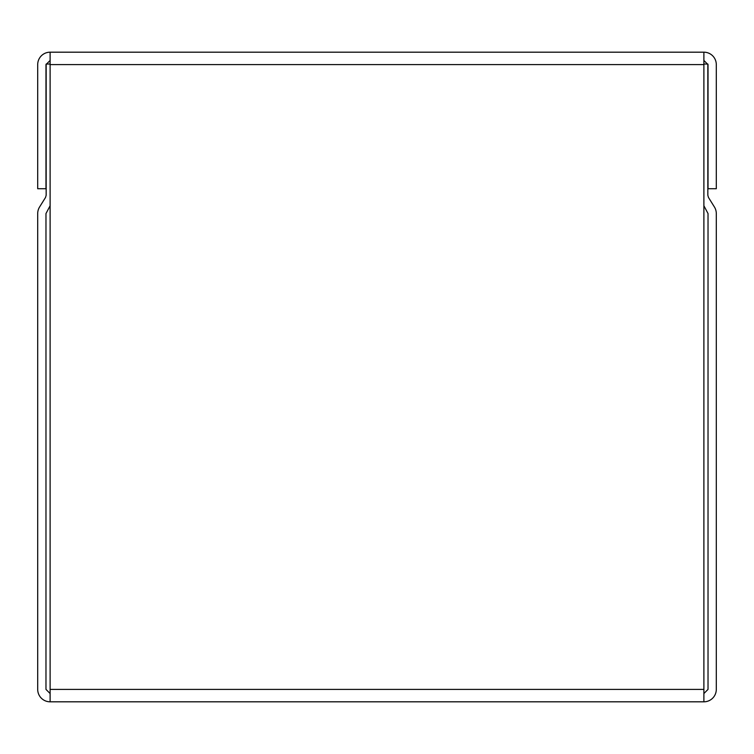 <?xml version="1.0" encoding="UTF-8"?>
<svg xmlns="http://www.w3.org/2000/svg" width="754" height="754" viewBox="0 0 754 754"><rect width="100%" height="100%" fill="white"/><g stroke="black" fill="none" stroke-linecap="round" stroke-linejoin="round"><path stroke-width="1.13" d="M703.887 60.461L708.025 64.599L708.025 188.726L716.3 188.726L716.3 64.599A12.413 12.413 0 0 0 703.887 52.186L703.887 701.814L50.113 701.814L50.113 52.186A12.413 12.413 0 0 0 37.7 64.599L37.7 188.726L45.975 188.726L45.975 64.599L50.113 60.461M703.887 52.186L50.113 52.186M50.113 693.539L45.975 689.401L45.975 213.561L50.113 205.748M50.113 701.814A12.413 12.413 0 0 1 37.7 689.401L37.7 213.561A12.413 12.413 0 0 1 39.585 206.982L45.532 197.454L46.164 195.267L46.164 64.043L50.113 64.043M703.887 205.748L708.025 213.561L708.025 689.401L703.887 693.539M703.887 701.814A12.413 12.413 0 0 0 716.3 689.401L716.3 213.561A12.413 12.413 0 0 0 714.415 206.982L708.468 197.454L707.836 195.267L707.836 64.043L703.887 64.043M703.887 689.401L50.113 689.401M50.113 64.599L703.887 64.599"/></g></svg>
